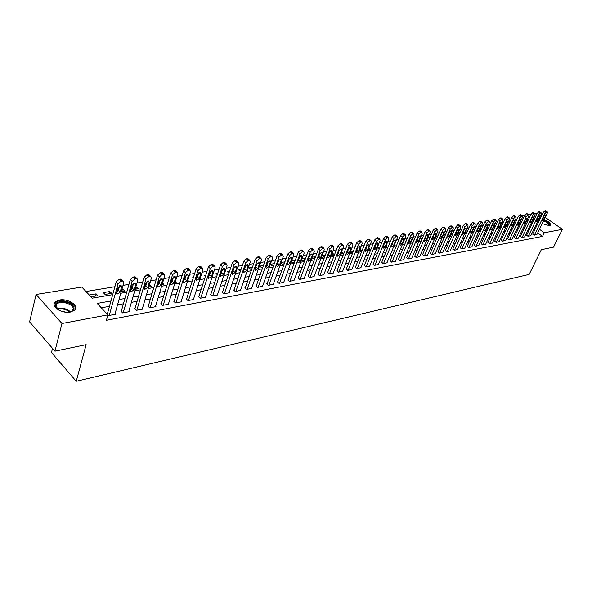 <?xml version="1.0" encoding="UTF-8"?>
<svg xmlns="http://www.w3.org/2000/svg" width="592" height="592" viewBox="0 0 592 592"><rect width="100%" height="100%" fill="white"/><g stroke="black" fill="none" stroke-linecap="round" stroke-linejoin="round"><path stroke-width="0.89" d="M544.203 219.506C548.873 221.586 550.915 223.487 550.331 225.212L549.398 225.641L542.176 223.665M538.957 221.208L538.32 220.187M539.009 218.766L540.222 218.603M70.418 312.065C61.827 313.945 50.224 306.249 55.115 301.979L59.474 300.011C68.043 298.25 79.461 305.805 74.644 310.119L70.418 312.065M52.525 348.385L51.474 352.543L76.235 381.285L529.159 274.399L541.347 249.676L553.527 247.138L562.4 229.333L544.329 232.737L539.445 229.282M76.235 381.285L86.136 344.67L54.945 351.174L29.6 321.893L36.09 294.483L81.822 287.061L92.248 298.176L112.695 294.646M516.661 219.891L515.218 220.128M510.178 220.964L508.676 221.216M503.592 222.059L502.038 222.318M496.903 223.177L495.289 223.443M490.102 224.301L488.43 224.583M483.19 225.456L481.459 225.744M476.168 226.625L474.377 226.921M469.034 227.809L467.169 228.12M461.775 229.015L459.843 229.333M454.397 230.244L452.399 230.577M446.893 231.487L444.821 231.835M439.264 232.76L437.118 233.115M431.501 234.047L429.281 234.417M423.606 235.364L421.304 235.749M415.569 236.704L413.194 237.096M407.392 238.058L404.928 238.472M399.067 239.442L396.522 239.871M390.594 240.855L387.96 241.292M381.966 242.291L379.243 242.742M373.182 243.749L370.363 244.215M364.235 245.236L361.32 245.724M355.119 246.753L352.107 247.256M345.839 248.3L342.716 248.818M336.374 249.868L333.148 250.409M326.732 251.474L323.395 252.029M316.898 253.11L313.449 253.679M306.878 254.775L303.311 255.367M296.659 256.477L292.966 257.091M286.232 258.208L282.421 258.845M275.598 259.977L271.654 260.635M264.75 261.782L260.665 262.463M253.672 263.625L249.454 264.328M242.365 265.505L238.006 266.23M230.828 267.421L226.314 268.176M219.04 269.382L214.371 270.159M207 271.388L202.168 272.187M194.694 273.43L189.699 274.266M182.129 275.524L176.956 276.383M169.275 277.663L163.925 278.551M156.14 279.846L150.605 280.763M142.702 282.081L136.974 283.035M128.96 284.367L123.025 285.351M119.547 285.929L119.14 285.995M114.9 286.706L85.995 291.508M522.077 215.643L524.778 215.207M528.427 214.615L531.061 214.186M534.672 213.601L537.247 213.179M521.715 221.608L520.76 220.934M91.079 296.821L97.813 295.667L96.082 293.839L89.355 294.979L91.079 296.821M105.021 294.431L111.599 293.306L109.868 291.501L103.289 292.618L105.021 294.431M121.256 291.656L125.09 290.998L123.351 289.214L121.871 289.466M117.838 291.257L117.149 290.546M118.393 290.058L117.231 290.25M135.176 289.266L138.276 288.741L136.545 286.979L135.797 287.105M131.431 289.259L130.995 288.807M132.334 287.69L131.269 287.875M148.777 286.942L151.189 286.528L149.413 284.796M145.958 285.381L144.981 285.551M162.082 284.663L163.829 284.36L162.548 283.102M159.278 283.124L158.39 283.272M175.091 282.436L176.201 282.243L175.387 281.459M172.309 280.919L171.502 281.052M187.812 280.253L188.315 280.171L187.953 279.824M185.052 278.758L184.327 278.876M193.273 277.922L192.777 277.448L193.458 277.33M197.521 276.642L196.87 276.753M205.409 276.301L204.514 275.458L205.75 275.243M209.723 274.57L209.146 274.673M217.286 274.695L216.013 273.504L217.782 273.208M221.608 272.734L221.164 272.631M228.919 273.112L227.284 271.595L229.555 271.21M241.092 269.256L238.332 269.723L240.411 271.247M252.384 267.34L249.158 267.887L250.897 269.456L251.704 269.316M263.455 265.468L259.784 266.089L261.509 267.636L262.759 267.421M270.307 264.417L271.92 265.852L273.6 265.564M274.296 263.625L270.352 264.291M280.911 263.026L282.14 264.106L284.227 263.751M284.922 261.827L281.111 262.471M291.301 261.642L292.159 262.389L294.638 261.967M295.297 260.184L291.656 260.68M301.491 260.273L301.994 260.702L304.85 260.214M305.376 258.815L304.932 258.43L301.994 258.933M311.488 258.919L314.87 258.504M315.262 257.461L314.493 256.81L312.125 257.217M321.36 257.387L324.69 256.817M324.956 256.121L323.891 255.219L322.063 255.529M331.106 255.722L334.325 255.167M334.473 254.797L333.111 253.657L331.816 253.879M340.666 254.086L343.782 253.554M343.811 253.48L342.169 252.118L341.377 252.251M350.05 252.481L352.765 252.014L350.76 250.66M359.255 250.897L361.497 250.52L359.921 249.232M368.298 249.35L370.081 249.047L368.831 248.033M377.171 247.833L378.51 247.604L377.57 246.849M385.88 246.339L386.798 246.183L386.162 245.673M394.442 244.873L394.945 244.792L394.59 244.511M405.838 241.751L405.394 241.403L406.031 241.292M413.904 240.626L413.201 240.078L414.208 239.908M421.83 239.508L420.882 238.776L422.237 238.546M429.622 238.406L428.438 237.496L430.132 237.207M437.281 237.311L435.867 236.238L437.895 235.89M444.807 236.23L443.371 235.142M445.524 234.602L443.46 234.95M450.83 234.121L452.303 234.965M453.028 233.329L451.03 233.662M458.164 233.107L459.681 233.707M460.406 232.079L458.482 232.404M465.379 232.108L466.94 232.464M467.665 230.843L465.8 231.161M472.475 231.117L474.074 231.243M474.725 229.814L473.008 229.94M479.453 230.133L481.096 230.036M481.644 228.838L480.09 228.741M486.335 229.141L488.008 228.852M488.459 227.876L487.061 227.557M493.195 227.964L494.808 227.691M495.164 226.921L493.92 226.396M499.944 226.81L501.498 226.544M501.764 225.974L500.669 225.249M506.589 225.67L508.084 225.419M508.262 225.041L507.233 224.301M513.131 224.553L514.574 224.309M514.663 224.116L513.671 223.406M519.569 223.45L520.953 223.214L520.005 222.525M110.933 300.995L97.177 303.43L107.907 314.87L106.405 320.294L542.531 236.4L537.662 232.937M534.398 230.621L533.562 230.022M529.048 230.184L527.761 230.414M522.854 231.309L521.515 231.546M516.564 232.449L515.173 232.7M510.171 233.611L508.728 233.87M503.688 234.787L502.186 235.061M497.095 235.979L495.541 236.267M490.398 237.2L488.785 237.488M483.597 238.428L481.925 238.731M476.686 239.686L474.954 239.997M469.663 240.959L467.865 241.284M462.53 242.254L460.665 242.594M455.27 243.571L453.339 243.926M447.892 244.91L445.894 245.273M440.389 246.272L438.324 246.649M432.767 247.656L430.621 248.048M425.004 249.069L422.792 249.469M417.116 250.497L414.822 250.919M409.087 251.955L406.711 252.384M400.917 253.443L398.46 253.887M392.6 254.945L390.061 255.411M384.141 256.484L381.507 256.965M375.528 258.045L372.805 258.541M366.751 259.644L363.939 260.154M357.82 261.264L354.911 261.79M348.725 262.915L345.713 263.462M339.46 264.594L336.345 265.157M330.018 266.311L326.799 266.896M320.398 268.058L317.068 268.657M310.593 269.834L307.152 270.463M300.595 271.647L297.036 272.298M290.406 273.497L286.728 274.17M280.009 275.384L276.205 276.079M269.412 277.308L265.475 278.025M258.593 279.276L254.53 280.009M247.56 281.274L243.356 282.036M236.297 283.316L231.946 284.108M224.797 285.403L220.305 286.225M213.061 287.534L208.414 288.378M201.073 289.71L196.263 290.583M188.826 291.937L183.853 292.84M176.312 294.209L171.169 295.142M163.533 296.525L158.205 297.495M150.464 298.901L144.951 299.9M137.1 301.328L131.402 302.357M123.432 303.807L117.534 304.88M109.453 306.345L101.299 307.825M107.448 313.56L106.886 313.664L108.669 315.566L115.41 314.293L115.003 313.864M121.397 310.948L120.849 311.052L122.633 312.931L129.226 311.688L128.827 311.274M135.035 308.402L134.495 308.499L136.286 310.349L142.731 309.135L142.346 308.735M148.37 305.901L147.845 306.005L149.635 307.833L155.94 306.641L155.563 306.256M161.416 303.467L160.898 303.563L162.696 305.361L168.861 304.199L168.491 303.829M174.181 301.076L173.678 301.173L175.469 302.949L181.5 301.809L181.137 301.454M186.672 298.738L186.177 298.834L187.967 300.588L193.873 299.478L193.517 299.13M198.89 296.451L198.409 296.548L200.2 298.279L205.979 297.191L205.639 296.858M210.863 294.217L210.389 294.305L212.18 296.015L217.841 294.949L217.508 294.631M222.585 292.026L222.118 292.108L223.909 293.802L229.452 292.751L229.126 292.448M234.062 289.873L233.611 289.962L235.394 291.634L240.507 290.309M245.31 287.771L244.866 287.853L246.649 289.51L251.659 288.215M256.329 285.707L255.892 285.788L257.675 287.423L262.589 286.158M267.133 283.686L266.703 283.768L268.487 285.381L273.297 284.145M277.722 281.711L277.3 281.785L279.076 283.383L283.797 282.177M288.097 279.764L289.466 281.422L294.091 280.238M298.279 277.863L299.648 279.498L304.192 278.344M308.269 275.99L309.638 277.611L314.093 276.479M318.067 274.163L319.443 275.761L323.809 274.651M327.679 272.364L329.056 273.941L333.348 272.86M337.107 270.596L338.491 272.157L342.701 271.099M346.372 268.864L347.756 270.411L351.892 269.367M355.459 267.162L356.85 268.694L360.905 267.673M364.383 265.497L365.775 267.007L369.763 266.008M373.152 263.854L374.544 265.349L378.458 264.372M381.759 262.249L383.157 263.721L387.005 262.767M390.217 260.665L391.615 262.123L395.397 261.183M398.527 259.111L399.926 260.554L403.64 259.629M406.697 257.579L408.095 259.015L411.743 258.105M414.726 256.077L416.124 257.498L419.706 256.61M422.614 254.604L424.013 256.003L427.535 255.137M430.369 253.154L431.768 254.538L435.238 253.687M437.991 251.726L439.397 253.102L442.809 252.259M445.495 250.32L446.893 251.681L450.246 250.86M452.873 248.943L454.271 250.29L457.572 249.476M460.125 247.589L461.523 248.921L464.772 248.122M467.266 246.25L468.664 247.574L471.854 246.79M474.288 244.94L475.687 246.242L478.832 245.473M481.2 243.645L482.598 244.94L485.692 244.185M488 242.372L489.399 243.66L492.44 242.912M494.697 241.122L496.089 242.394L499.086 241.662M501.291 239.886L502.682 241.144L505.635 240.426M507.781 238.672L509.172 239.923L512.073 239.212M514.167 237.473L515.558 238.717L518.422 238.021M520.464 236.297L521.848 237.525L524.667 236.844M526.658 235.142L528.042 236.356L530.824 235.683M532.763 233.995L534.147 235.202L536.885 234.543M54.945 351.174L61.975 323.513L36.09 294.483M541.081 214.482L541.932 215.074M545.239 217.375L562.4 229.333M542.531 236.4L544.329 232.737M107.907 314.87L61.975 323.513M530.817 226.514L529.529 226.743M524.623 227.609L523.284 227.846M518.333 228.727L516.942 228.971M511.947 229.859L510.504 230.118M505.457 231.013L503.962 231.28M498.871 232.182L497.317 232.456M492.174 233.366L490.561 233.655M485.373 234.573L483.701 234.869M478.462 235.801L476.73 236.104M471.439 237.044L469.641 237.362M464.306 238.31L462.441 238.643M457.046 239.597L455.115 239.938M449.668 240.907L447.67 241.262M442.165 242.239L440.1 242.602M434.535 243.593L432.397 243.971M426.78 244.97L424.56 245.362M418.884 246.368L416.59 246.775M410.855 247.789L408.48 248.211M402.686 249.239L400.229 249.676M394.368 250.719L391.823 251.171M385.903 252.222L383.268 252.688M377.282 253.746L374.566 254.227M368.505 255.3L365.693 255.803M359.573 256.891L356.665 257.402M350.471 258.504L347.46 259.037M341.199 260.147L338.084 260.702M331.749 261.827L328.53 262.397M322.122 263.529L318.792 264.121M312.31 265.275L308.869 265.882M302.312 267.044L298.753 267.68M292.108 268.857L288.43 269.508M281.711 270.699L277.9 271.373M271.099 272.579L267.162 273.282M260.273 274.503L256.203 275.228M249.225 276.464L245.014 277.211M237.954 278.462L233.596 279.232M226.44 280.504L221.941 281.304M214.689 282.591L210.034 283.413M202.686 284.715L197.876 285.573M190.424 286.891L185.444 287.779M177.903 289.111L172.746 290.028M165.094 291.382L159.766 292.33M152.011 293.706L146.49 294.683M138.624 296.081L132.919 297.095M124.942 298.509L119.029 299.559M536.174 226.965L535.331 226.366M527.775 221.023L526.858 220.379M523.454 217.967L522.492 217.294M120.805 293.247L126.725 292.226M134.717 290.85L140.437 289.858M148.318 288.504L153.846 287.549M161.616 286.21L166.951 285.285M174.618 283.968L179.776 283.08M187.338 281.77L192.326 280.911M199.778 279.624L204.603 278.795M211.958 277.522L216.62 276.723M223.88 275.472L228.386 274.695M235.557 273.452L239.915 272.705M243.645 272.061L243.956 272.342L243.63 271.055L245.28 266.245L247.863 264.454L248.189 265.764L246.538 270.551L243.956 272.342M246.99 271.484L251.2 270.759M258.186 269.552L262.263 268.849M269.16 267.658L273.097 266.985M279.905 265.808L283.716 265.149M290.443 263.988L294.128 263.351M300.78 262.204L304.34 261.59M310.904 260.458L314.352 259.866M320.842 258.748L324.172 258.171M330.588 257.069L333.807 256.514M340.148 255.418L343.264 254.878M349.524 253.798L352.536 253.28M358.73 252.214L361.645 251.711M367.773 250.653L370.585 250.164M376.645 249.121L379.368 248.655M385.355 247.619L387.989 247.167M393.909 246.146L396.455 245.702M402.316 244.696L404.773 244.267M410.574 243.268L412.95 242.861M418.685 241.869L420.986 241.477M426.662 240.493L428.882 240.115M434.498 239.146L436.637 238.776M442.202 237.814L444.266 237.459M449.772 236.511L451.77 236.164M457.224 235.224L459.148 234.891M464.542 233.958L466.407 233.64M471.75 232.723L473.541 232.412M478.832 231.494L480.571 231.198M485.803 230.295L487.475 230.007M492.662 229.111L494.276 228.83M499.411 227.95L500.973 227.676M506.056 226.803L507.559 226.544M512.598 225.67L514.041 225.426M519.036 224.56L520.427 224.324M525.378 223.473L526.717 223.236M95.482 296.067L96.082 293.839M500.018 226.795L500.743 225.241M493.617 227.898L494.342 226.322M487.112 229.008L487.838 227.424M480.512 230.14L481.244 228.542M473.807 231.287L474.54 229.681M350.346 252.429L351.063 250.616M341.458 253.946L342.169 252.118M332.401 255.5L333.111 253.657M323.18 257.076L323.891 255.219M313.79 258.682L314.493 256.81M304.221 260.325L304.932 258.43M294.483 261.99L295.179 260.088M221.082 273.704L221.452 272.586M148.821 286.935L149.45 284.789M135.916 289.14L136.545 286.979M122.736 291.397L123.351 289.214M109.261 293.706L109.868 291.501M109.239 315.462L118.074 283.738L120.968 281.133L123.129 281.052L123.743 282.806L114.855 314.396M121.893 279.787L121.301 279.18L119.14 279.261L116.239 281.851L107.3 314.108M117.986 287.564L121.123 285.566L121.612 286.95L120.124 292.241L116.987 294.231L116.506 292.862L117.986 287.564M119.606 285.714L118.311 290.361L116.691 292.196M123.188 312.828L132.157 281.422L135.013 278.854L137.107 278.773L137.699 280.512L128.679 311.792M135.842 277.5L135.272 276.923L133.178 277.004L130.321 279.565L121.249 311.473M132.031 285.211L135.102 283.235L135.568 284.619L134.066 289.851L130.995 291.819L130.529 290.457L132.031 285.211M133.555 283.42L132.245 287.993L130.721 289.769M136.826 310.252L145.921 279.158L148.733 276.627L150.768 276.538L151.337 278.27L142.198 309.239M149.48 275.258L148.932 274.718L146.897 274.799L144.085 277.33L134.887 308.906M145.75 282.909L148.762 280.963L149.221 282.332L147.689 287.512L144.677 289.458L144.233 288.104L145.75 282.909M147.186 281.185L145.869 285.684L144.441 287.394M150.161 307.729L159.374 276.945L162.149 274.444L164.125 274.362L164.672 276.079L155.415 306.737M162.807 273.075L162.289 272.564L160.306 272.638L157.539 275.139L148.229 306.39M159.174 280.667L162.127 278.736L162.556 280.097L161.009 285.226L158.064 287.15L157.627 285.803L159.174 280.667M160.513 279.002L159.189 283.42L157.849 285.07M163.207 305.265L172.531 274.784L175.262 272.313L177.186 272.231L177.711 273.933L168.35 304.295M175.846 270.936L175.35 270.455L173.426 270.529L170.696 273.001L161.276 303.933M172.294 278.469L175.188 276.56L175.602 277.914L174.041 282.991L171.147 284.893L170.733 283.561L172.294 278.469M173.545 276.871L172.22 281.207L170.97 282.798M58.941 310.186L55.308 305.509C54.915 298.76 74.318 301.676 74.022 308.269C73.97 310.119 72.572 311.385 69.834 312.058L68.228 312.287M70.374 311.925L72.35 310.733L73.186 308.721C73.489 303.844 60.147 300.181 56.706 304.207L55.907 306.634L57.202 308.943M75.399 308.469C75.746 302.438 59.23 297.894 54.952 302.889L54.064 304.332M60.791 311.007L66.193 312.228M543.782 220.365C548.658 222.614 550.279 224.398 548.643 225.7M548.481 225.7L548.688 225.537C549.139 224.094 547.422 222.533 543.537 220.868M539.934 219.203L538.705 219.388M550.242 225.3C550.005 223.532 547.896 221.8 543.915 220.091M538.912 221.149L539.675 219.728M539.275 220.557L539.001 221.119M175.972 302.86L185.392 272.675L188.086 270.226L189.958 270.144L190.461 271.839L180.997 301.905M188.596 268.849L188.123 268.391L186.251 268.472L183.557 270.914L174.041 301.535M185.126 276.316L187.96 274.429L188.36 275.776L186.783 280.8L183.942 282.687L183.55 281.355L185.126 276.316M186.295 274.792L184.963 279.047L183.794 280.564M188.463 300.499L197.98 270.603L200.636 268.183L202.457 268.102L202.938 269.789L193.384 299.567M201.073 266.807L198.801 266.452L196.144 268.864L186.532 299.182M197.676 274.214L200.459 272.35L200.843 273.689L199.252 278.662L196.47 280.527L196.085 279.209L197.676 274.214M198.757 272.764L197.432 276.93L196.352 278.381M200.688 298.19L210.293 268.583L212.913 266.193L214.681 266.111L215.148 267.784L205.505 297.28M213.283 264.809L211.078 264.476L208.458 266.866L198.757 296.881M209.96 272.165L212.691 270.315L213.061 271.639L211.455 276.575L208.717 278.418L208.354 277.1L209.96 272.165M210.959 270.781L209.635 274.858L208.636 276.235M212.654 295.926L222.348 266.6L224.93 264.239L226.655 264.158L227.091 265.823L217.368 295.038M225.234 262.855L223.095 262.545L220.513 264.905L210.722 294.631M221.985 270.152L224.664 268.317L225.019 269.641L223.399 274.525L220.712 276.346L220.365 275.043L221.985 270.152M222.895 268.842L220.668 274.126M224.368 293.713L234.143 264.661L236.696 262.323L238.369 262.249L238.791 263.899L228.993 292.84M236.941 260.946L234.861 260.658L232.308 262.989L222.451 292.418M233.751 268.176L236.386 266.363L236.726 267.68L235.091 272.52L232.456 274.325L232.123 273.023L233.751 268.176M234.58 266.955L232.441 272.061M235.853 291.545L245.695 262.767L248.211 260.45L249.839 260.376L250.246 262.019L240.374 290.694M248.396 259.074L246.376 258.8L243.867 261.109L233.929 290.265M246.028 265.105L243.978 270.033M247.093 289.421L257.009 260.909L259.488 258.615L261.079 258.541L261.464 260.177L251.526 288.585M259.622 257.246L257.661 256.987L255.182 259.274L245.177 288.149M256.565 264.358L259.111 262.582L259.414 263.884L257.757 268.627L255.219 270.396L254.908 269.116L256.565 264.358M257.231 263.307L255.285 268.035M258.112 287.342L268.087 259.089L270.544 256.824L272.091 256.743L272.461 258.371L262.456 286.521M270.618 255.448L268.716 255.211L266.267 257.468L256.203 286.077M267.621 262.508L270.122 260.746L270.418 262.041L268.746 266.74L266.252 268.494L265.956 267.221L267.621 262.508M268.198 261.553L266.363 266.074M268.909 285.3L278.943 257.298L281.363 255.063L282.872 254.982L283.228 256.595L273.171 284.5M281.392 253.694L279.542 253.472L277.123 255.707L267.007 284.042M278.455 260.695L280.911 258.956L281.193 260.236L279.52 264.898L277.063 266.629L276.782 265.364L278.455 260.695M278.943 259.851L277.219 264.136M279.498 283.302L289.584 255.552L291.974 253.339L293.447 253.258L293.78 254.863L283.672 282.51M291.952 251.97L290.154 251.763L287.764 253.975L277.596 282.051M289.074 258.919L291.493 257.194L291.76 258.467L290.073 263.085L287.653 264.802L287.394 263.544L289.074 258.919M289.473 258.193L287.867 262.226M289.873 281.341L300.018 253.842L302.371 251.644L303.807 251.57L304.133 253.161L293.972 280.571M302.305 250.29L300.558 250.09L298.198 252.281L287.978 280.097M299.485 257.172L301.861 255.47L302.112 256.736L300.418 261.309L298.042 263.011L297.791 261.76L299.485 257.172M299.781 256.602L298.324 260.325M300.055 279.417L310.238 252.162L312.569 249.987L313.967 249.913L314.271 251.496L304.073 278.662M312.458 248.633L310.756 248.448L308.425 250.616L298.161 278.188M309.69 255.463L312.028 253.776L312.265 255.034L310.563 259.57L308.225 261.257L307.988 260.014L309.69 255.463M309.868 255.085L308.587 258.408M310.038 277.537L320.265 250.512L322.566 248.366L323.935 248.292L324.224 249.861L313.975 276.79M322.411 247.012L320.753 246.842L318.459 248.988L308.151 276.309M319.695 253.79L321.996 252.118L322.226 253.369L320.516 257.86L318.215 259.533L317.985 258.297L319.695 253.79M319.828 275.687L330.099 248.899L332.371 246.768L333.703 246.694L333.977 248.263L323.698 274.954M332.179 245.428L330.565 245.266L328.294 247.389L317.948 274.466M329.507 252.148L331.772 250.49L331.986 251.733L330.277 256.188L328.012 257.846L327.79 256.61L329.507 252.148M329.441 273.867L339.741 247.315L341.991 245.206L343.293 245.132L343.545 246.686L333.229 273.156M341.754 243.867L340.185 243.719L337.943 245.821L327.561 272.66M339.135 250.534L341.362 248.892L341.569 250.127L339.845 254.545L337.618 256.181L337.418 254.96L339.135 250.534M338.868 272.091L349.206 245.754L351.426 243.675L352.699 243.601L352.943 245.147L342.59 271.388M351.152 242.343L349.628 242.202L347.408 244.281L336.996 270.892M348.577 248.951L350.775 247.323L350.967 248.551L349.243 252.932L347.045 254.56L346.853 253.346L348.577 248.951M348.126 270.337L358.493 244.23L360.683 242.165L361.927 242.098L362.156 243.63L351.781 269.649M360.38 240.84L358.893 240.707L356.695 242.772L346.253 269.153M357.849 247.404L360.01 245.791L360.195 247.005L358.463 251.348L356.303 252.962L356.118 251.755L357.849 247.404M357.213 268.627L367.602 242.735L369.771 240.685L370.984 240.618L371.199 242.143L360.802 267.947M369.43 239.368L367.98 239.249L365.812 241.292L355.348 267.443M366.944 245.88L369.075 244.281L369.253 245.495L367.514 249.802L365.382 251.393L365.212 250.194L366.944 245.88M366.13 266.94L376.549 241.262L378.695 239.235L379.879 239.168L380.079 240.685L369.652 266.274M378.325 237.925L376.912 237.814L374.766 239.834L364.28 265.764M375.876 244.385L377.977 242.801L378.14 244L376.401 248.277L374.299 249.854L374.137 248.662L375.876 244.385M374.891 265.283L385.333 239.819L387.457 237.814L388.611 237.747L388.803 239.249L378.355 264.631M387.05 236.511L385.673 236.408L383.557 238.406L373.041 264.121M384.645 242.912L386.717 241.344L386.865 242.542L385.126 246.775L383.054 248.344L382.906 247.16L384.645 242.912M383.498 263.662L393.954 238.406L396.055 236.415L397.188 236.349L397.365 237.843L386.894 263.018M395.619 235.12L394.279 235.024L392.185 237.007L381.655 262.5M393.258 241.469L395.301 239.915L395.441 241.107L393.695 245.31L391.652 246.857L391.512 245.68L393.258 241.469M391.948 262.064L402.427 237.015L404.499 235.046L405.609 234.972L405.772 236.46L395.293 261.435M404.04 233.751L402.73 233.662L400.658 235.631L390.113 260.917M401.716 240.056L403.729 238.517L403.855 239.701L402.109 243.867L400.096 245.399L399.97 244.23L401.716 240.056M400.259 260.495L410.744 235.646L412.802 233.692L413.882 233.625L414.037 235.105L403.537 259.873M412.313 232.412L411.033 232.323L408.983 234.277L398.423 259.355M410.027 238.665L412.002 237.14L412.128 238.31L410.374 242.446L408.399 243.971L408.273 242.809L410.027 238.665M408.421 258.948L418.921 234.299L420.949 232.367L422.015 232.301L422.148 233.773L411.647 258.341M420.438 231.095L419.188 231.013L417.16 232.945L406.593 257.816M418.189 237.296L420.142 235.786L420.253 236.955L418.5 241.055L416.546 242.565L416.435 241.41L418.189 237.296M416.442 257.439L426.95 232.982L428.963 231.065L429.999 230.998L430.125 232.464L419.61 256.839M428.423 229.8L427.209 229.726L425.197 231.642L414.622 256.314M426.203 235.956L428.134 234.454L428.238 235.616L426.484 239.686L424.553 241.181L424.457 240.034L426.203 235.956M424.323 255.944L434.846 231.687L436.829 229.785L437.851 229.726L437.969 231.176L427.439 255.359M436.274 228.527L435.083 228.46L433.1 230.355L422.51 254.834M434.091 234.639L435.993 233.152L436.082 234.299L434.328 238.339L432.426 239.819L432.338 238.68L434.091 234.639M432.079 254.486L442.601 230.414L444.57 228.527L445.561 228.468L445.672 229.911L435.142 253.901M443.985 227.276L442.823 227.217L440.862 229.097L430.273 253.376M441.839 233.337L443.711 231.864L443.8 233.011L442.046 237.015L440.167 238.487L440.078 237.348L441.839 233.337M439.701 253.043L450.231 229.156L452.177 227.291L453.146 227.232L453.243 228.66L442.712 252.473M451.57 226.048L450.438 225.989L448.492 227.853L437.902 251.94M449.454 232.064L451.304 230.599L451.385 231.738L449.624 235.712L447.774 237.17L447.7 236.045L449.454 232.064M447.189 251.63L457.727 227.927L459.651 226.077L460.606 226.011L460.694 227.439L450.157 251.067M459.029 224.842L457.919 224.79L455.995 226.632L445.399 250.534M456.943 230.813L458.77 229.363L458.837 230.495L457.083 234.432L455.255 235.882L455.189 234.758L456.943 230.813M454.56 250.238L465.105 226.714L467.007 224.879L467.939 224.819L468.02 226.233L457.475 249.683M466.363 223.65L465.282 223.606L463.373 225.434L452.776 249.151M464.306 229.578L466.111 228.142L466.17 229.267L464.417 233.174L462.611 234.61L462.552 233.492L464.306 229.578M461.812 248.869L472.349 225.522L474.236 223.702L475.154 223.643L475.221 225.049L464.683 248.322M473.578 222.488L472.52 222.437L470.633 224.257L460.036 247.789M471.55 228.364L473.334 226.936L473.385 228.061L471.624 231.938L469.848 233.366L469.789 232.256L471.55 228.364M468.945 247.523L479.483 224.353L481.348 222.548L482.251 222.488L482.302 223.887L471.765 246.99M480.674 221.334L479.638 221.297L477.774 223.095L467.177 246.45M478.669 227.173L480.43 225.759L480.475 226.869L478.721 230.725L476.96 232.131L476.915 231.028L478.669 227.173M475.961 246.191L486.498 223.199L488.348 221.408L489.229 221.349L489.273 222.74L478.743 245.673M487.653 220.209L486.639 220.172L484.789 221.956L474.199 245.132M485.677 225.996L487.416 224.597L487.453 225.7L485.699 229.526L483.96 230.924L483.923 229.829L485.677 225.996M482.872 244.888L493.402 222.067L495.23 220.291L496.096 220.231L496.133 221.615L485.603 244.37M494.52 219.099L493.528 219.062L491.7 220.831L481.111 243.837M492.574 224.842L494.29 223.45L494.32 224.553L492.566 228.349L490.849 229.733L490.82 228.645L492.574 224.842M489.665 243.608L500.196 220.949L502.009 219.188L502.852 219.129L502.882 220.505L492.359 243.097M501.276 218.004L500.307 217.974L498.501 219.728L487.919 242.557M499.359 223.709L501.054 222.326L501.076 223.421L499.322 227.187L497.628 228.564L497.606 227.483L499.359 223.709M496.355 242.343L506.878 219.847L508.676 218.108L509.505 218.048L509.52 219.417L499.004 241.839M507.929 216.924L506.981 216.901L505.191 218.64L494.616 241.299M506.034 222.592L507.714 221.223L507.729 222.303L505.975 226.048L504.303 227.417L504.28 226.336L506.034 222.592M502.941 241.099L513.456 218.766L515.232 217.042L516.046 216.983L516.061 218.344L505.546 240.604M514.478 215.865L513.545 215.843L511.777 217.567L501.202 240.063M512.613 221.489L514.263 220.128L514.278 221.208L512.524 224.923L510.866 226.277L510.859 225.212L512.613 221.489M509.423 239.871L519.931 217.708L521.693 215.991L522.492 215.932L522.499 217.286L511.991 239.39M520.923 214.822L520.013 214.8L518.252 216.517L507.699 238.85M519.08 220.409L520.716 219.055L520.716 220.135L518.969 223.82L517.334 225.167L517.327 224.102L519.08 220.409M515.81 238.665L526.31 216.657L528.049 214.955L528.834 214.903L528.834 216.243L518.34 238.191M527.272 213.801L526.377 213.779L524.638 215.481L514.085 237.651M525.452 219.343L527.065 218.004L527.065 219.07L525.311 222.725L523.698 224.065L525.452 219.343M522.1 237.481L532.585 215.629L534.317 213.941L535.079 213.882L535.072 215.214L524.586 237.007M533.518 212.787L532.645 212.772L530.92 214.459L520.383 236.467M531.72 218.293L533.318 216.961L533.311 218.026L531.564 221.66L529.966 222.984L531.72 218.293M528.293 236.312L538.764 214.607L540.481 212.935L541.236 212.883L541.214 214.208L530.743 235.845M539.675 211.795L538.816 211.781L537.107 213.453L526.577 235.305M537.899 217.257L539.475 215.939L539.46 216.998L537.714 220.601L536.137 221.919L537.899 217.257M534.391 235.157L544.855 213.608L546.549 211.951L547.289 211.892L547.267 213.216L536.803 234.698M545.735 210.819L544.892 210.804L543.197 212.461L532.689 234.158M543.981 216.235L545.543 214.933L545.521 215.976L543.774 219.558L542.213 220.868L543.981 216.235M116.239 281.851L118.074 283.738M119.14 279.261L120.968 281.133M120.272 279.076L122.107 280.956M121.612 286.95L120.198 285.507M120.124 292.241L118.311 290.361M130.321 279.565L132.157 281.422M133.178 277.004L135.013 278.854M134.288 276.827L136.123 278.677M135.568 284.619L134.162 283.191M134.066 289.851L132.245 287.993M144.085 277.33L145.921 279.158M146.897 274.799L148.733 276.627M147.978 274.621L149.82 276.449M149.221 282.332L147.808 280.926M147.689 287.512L145.869 285.684M157.539 275.139L159.374 276.945M160.306 272.638L162.149 274.444M161.372 272.468L163.207 274.274M162.556 280.097L161.157 278.714M161.009 285.226L159.189 283.42M170.696 273.001L172.531 274.784M173.426 270.529L175.262 272.313M174.462 270.366L176.298 272.142M175.602 277.914L174.203 276.553M174.041 282.991L172.22 281.207M57.084 308.817C62.167 307.507 66.652 308.521 70.537 311.866M69.782 312.065C66.23 309.268 62.19 308.351 57.653 309.32M183.557 270.914L185.392 272.675M186.251 268.472L188.086 270.226M187.264 268.309L189.1 270.063M188.36 275.776L186.968 274.444M186.783 280.8L184.963 279.047M196.144 268.864L197.98 270.603M198.801 266.452L200.636 268.183M199.793 266.296L201.628 268.021M200.843 273.689L199.46 272.372M199.252 278.662L197.432 276.93M208.458 266.866L210.293 268.583M211.078 264.476L212.913 266.193M212.047 264.321L213.882 266.03M213.061 271.639L211.684 270.352M211.455 276.575L209.635 274.858M220.513 264.905L222.348 266.6M223.095 262.545L224.93 264.239M224.042 262.397L225.878 264.084M225.019 269.641L223.65 268.376M223.399 274.525L221.578 272.831M232.308 262.989L234.143 264.661M234.861 260.658L236.696 262.323M235.786 260.502L237.621 262.175M236.726 267.68L235.364 266.437M235.091 272.52L233.27 270.847M243.867 261.109L245.695 262.767M246.376 258.8L248.211 260.45M247.293 258.652L249.121 260.302M248.189 265.764L246.842 264.543M246.538 270.551L244.725 268.901M255.182 259.274L257.009 260.909M257.661 256.987L259.488 258.615M258.556 256.847L260.384 258.475M259.414 263.884L258.075 262.685M257.757 268.627L255.944 266.992M266.267 257.468L268.087 259.089M268.716 255.211L270.544 256.824M269.589 255.071L271.417 256.676M270.418 262.041L269.086 260.865M268.746 266.74L266.933 265.127M277.123 255.707L278.943 257.298M279.542 253.472L281.363 255.063M280.401 253.332L282.221 254.923M281.193 260.236L279.875 259.081M279.52 264.898L277.707 263.299M287.764 253.975L289.584 255.552M290.154 251.763L291.974 253.339M290.998 251.63L292.818 253.198M291.76 258.467L290.45 257.335M290.073 263.085L288.267 261.509M298.198 252.281L300.018 253.842M300.558 250.09L302.371 251.644M301.38 249.957L303.2 251.511M302.112 256.736L300.817 255.618M300.418 261.309L298.62 259.747M308.425 250.616L310.238 252.162M310.756 248.448L312.569 249.987M311.562 248.322L313.375 249.854M312.265 255.034L310.985 253.938M310.563 259.57L308.765 258.031M318.459 248.988L320.265 250.512M320.753 246.842L322.566 248.366M321.545 246.716L323.358 248.233M322.226 253.369L320.953 252.296M320.516 257.86L318.725 256.343M328.294 247.389L330.099 248.899M330.565 245.266L332.371 246.768M331.342 245.14L333.148 246.642M331.986 251.733L330.736 250.682M330.277 256.188L328.523 254.715M337.943 245.821L339.741 247.315M340.185 243.719L341.991 245.206M340.948 243.593L342.753 245.081M341.569 250.127L340.326 249.099M339.845 254.545L338.136 253.117M347.408 244.281L349.206 245.754M349.628 242.202L351.426 243.675M350.375 242.084L352.173 243.549M350.967 248.551L349.739 247.545M349.243 252.932L347.563 251.541M356.695 242.772L358.493 244.23M358.893 240.707L360.683 242.165M359.625 240.596L361.416 242.047M360.195 247.005L358.974 246.013M358.463 251.348L356.813 250.002M365.812 241.292L367.602 242.735M367.98 239.249L369.771 240.685M368.705 239.131L370.496 240.574M369.253 245.495L368.046 244.518M367.514 249.802L365.9 248.485M374.766 239.834L376.549 241.262M376.912 237.814L378.695 239.235M377.615 237.703L379.398 239.124M378.14 244L376.949 243.046M376.401 248.277L374.817 246.997M383.557 238.406L385.333 239.819M385.673 236.408L387.457 237.814M386.369 236.289L388.145 237.703M386.865 242.542L385.688 241.603M385.126 246.775L383.572 245.539M392.185 237.007L393.954 238.406M394.279 235.024L396.055 236.415M394.96 234.913L396.736 236.304M395.441 241.107L394.272 240.189M393.695 245.31L392.17 244.096M400.658 235.631L402.427 237.015M402.73 233.662L404.499 235.046M403.404 233.551L405.172 234.935M403.855 239.701L402.708 238.798M402.109 243.867L400.614 242.69M408.983 234.277L410.744 235.646M411.033 232.323L412.802 233.692M411.692 232.219L413.453 233.588M412.128 238.31L410.989 237.429M410.374 242.446L408.909 241.299M417.16 232.945L418.921 234.299M419.188 231.013L420.949 232.367M419.839 230.91L421.593 232.264M420.253 236.955L419.129 236.082M418.5 241.055L417.064 239.938M425.197 231.642L426.95 232.982M427.209 229.726L428.963 231.065M427.838 229.622L429.592 230.961M428.238 235.616L427.128 234.765M426.484 239.686L425.071 238.591M433.1 230.355L434.846 231.687M435.083 228.46L436.829 229.785M435.705 228.357L437.458 229.689M436.082 234.299L434.987 233.463M434.328 238.339L432.944 237.274M440.862 229.097L442.601 230.414M442.823 227.217L444.57 228.527M443.438 227.113L445.184 228.431M443.8 233.011L442.712 232.19M442.046 237.015L440.685 235.979M448.492 227.853L450.231 229.156M450.438 225.989L452.177 227.291M451.037 225.892L452.776 227.195M451.385 231.738L450.312 230.932M449.624 235.712L448.292 234.698M455.995 226.632L457.727 227.927M457.919 224.79L459.651 226.077M458.511 224.694L460.243 225.981M458.837 230.495L457.779 229.703M457.083 234.432L455.766 233.448M463.373 225.434L465.105 226.714M465.282 223.606L467.007 224.879M465.86 223.51L467.591 224.79M466.17 229.267L465.127 228.49M464.417 233.174L463.122 232.212M470.633 224.257L472.349 225.522M472.52 222.437L474.236 223.702M473.089 222.348L474.814 223.613M473.385 228.061L472.349 227.291M471.624 231.938L470.359 230.998M477.774 223.095L479.483 224.353M479.638 221.297L481.348 222.548M480.201 221.208L481.918 222.459M480.475 226.869L479.453 226.122M478.721 230.725L477.478 229.8M484.789 221.956L486.498 223.199M486.639 220.172L488.348 221.408M487.194 220.083L488.903 221.319M487.453 225.7L486.446 224.967M485.699 229.526L484.478 228.623M491.7 220.831L493.402 222.067M493.528 219.062L495.23 220.291M494.076 218.973L495.778 220.202M494.32 224.553L493.328 223.828M492.566 228.349L491.36 227.469M498.501 219.728L500.196 220.949M500.307 217.974L502.009 219.188M500.847 217.886L502.541 219.107M501.076 223.421L500.092 222.71M499.322 227.187L498.138 226.329M505.191 218.64L506.878 219.847M506.981 216.901L508.676 218.108M507.514 216.813L509.201 218.019M507.729 222.303L506.759 221.608M505.975 226.048L504.813 225.204M511.777 217.567L513.456 218.766M513.545 215.843L515.232 217.042M514.071 215.762L515.758 216.953M514.278 221.208L513.316 220.527M512.524 224.923L511.377 224.102M518.252 216.517L519.931 217.708M520.013 214.8L521.693 215.991M520.523 214.718L522.203 215.91M520.716 220.135L519.769 219.462M518.969 223.82L517.845 223.014M524.638 215.481L526.31 216.657M526.377 213.779L528.049 214.955M526.88 213.697L528.56 214.874M527.065 219.07L526.125 218.411M525.311 222.725L524.209 221.941M530.92 214.459L532.585 215.629M532.645 212.772L534.317 213.941M533.14 212.691L534.813 213.86M533.311 218.026L532.386 217.375M531.564 221.66L530.476 220.89M537.107 213.453L538.764 214.607M538.816 211.781L540.481 212.935M539.305 211.699L540.97 212.854M539.46 216.998L538.55 216.354M537.714 220.601L536.641 219.847M543.197 212.461L544.855 213.608M544.892 210.804L546.549 211.951M545.373 210.722L547.03 211.869M545.521 215.976L544.618 215.355M543.774 219.558L542.723 218.825M55.115 301.979L54.864 302.986M121.301 279.18L123.129 281.052M116.987 294.231L116.52 293.736M135.272 276.923L137.107 278.773M130.995 291.819L130.543 291.353M148.932 274.718L150.768 276.538M144.677 289.458L144.248 289.022M162.289 272.564L164.125 274.362M158.064 287.15L157.642 286.735M175.35 270.455L177.186 272.231M171.147 284.893L170.748 284.5M55.907 306.634L55.352 306.012M56.003 307.041L56.706 304.207M539.009 221.016L539.194 220.631M538.986 221.156L538.787 220.698M188.123 268.391L189.958 270.144M183.942 282.687L183.564 282.317M200.614 266.378L202.457 268.102M196.47 280.527L196.1 280.179M212.846 264.402L214.681 266.111M224.819 262.471L226.655 264.158M236.534 260.576L238.369 262.249M248.011 258.726L249.839 260.376M259.252 256.913L261.079 258.541M270.263 255.137L272.091 256.743M281.052 253.398L282.872 254.982M291.627 251.689L293.447 253.258M301.994 250.016L303.807 251.57M312.154 248.381L313.967 249.913M322.122 246.775L323.935 248.292M331.897 245.199L333.703 246.694M341.488 243.652L343.293 245.132M350.901 242.128L352.699 243.601M360.136 240.641L361.927 242.098M369.201 239.183L370.984 240.618M378.096 237.747L379.879 239.168M386.835 236.341L388.611 237.747M395.412 234.957L397.188 236.349M403.84 233.596L405.609 234.972M412.121 232.264L413.882 233.625M420.253 230.954L422.015 232.301M428.245 229.666L429.999 230.998M436.097 228.394L437.851 229.726M443.822 227.15L445.561 228.468M451.415 225.929L453.146 227.232M458.874 224.723L460.606 226.011M466.215 223.547L467.939 224.819M473.437 222.377L475.154 223.643M480.534 221.238L482.251 222.488M487.519 220.113L489.229 221.349M494.394 219.003L496.096 220.231M501.158 217.915L502.852 219.129M507.81 216.842L509.505 218.048M514.367 215.784L516.046 216.983M520.812 214.748L522.492 215.932M527.161 213.727L528.834 214.903M533.414 212.72L535.079 213.882M539.571 211.729L541.236 212.883M545.639 210.752L547.289 211.892"/></g></svg>
